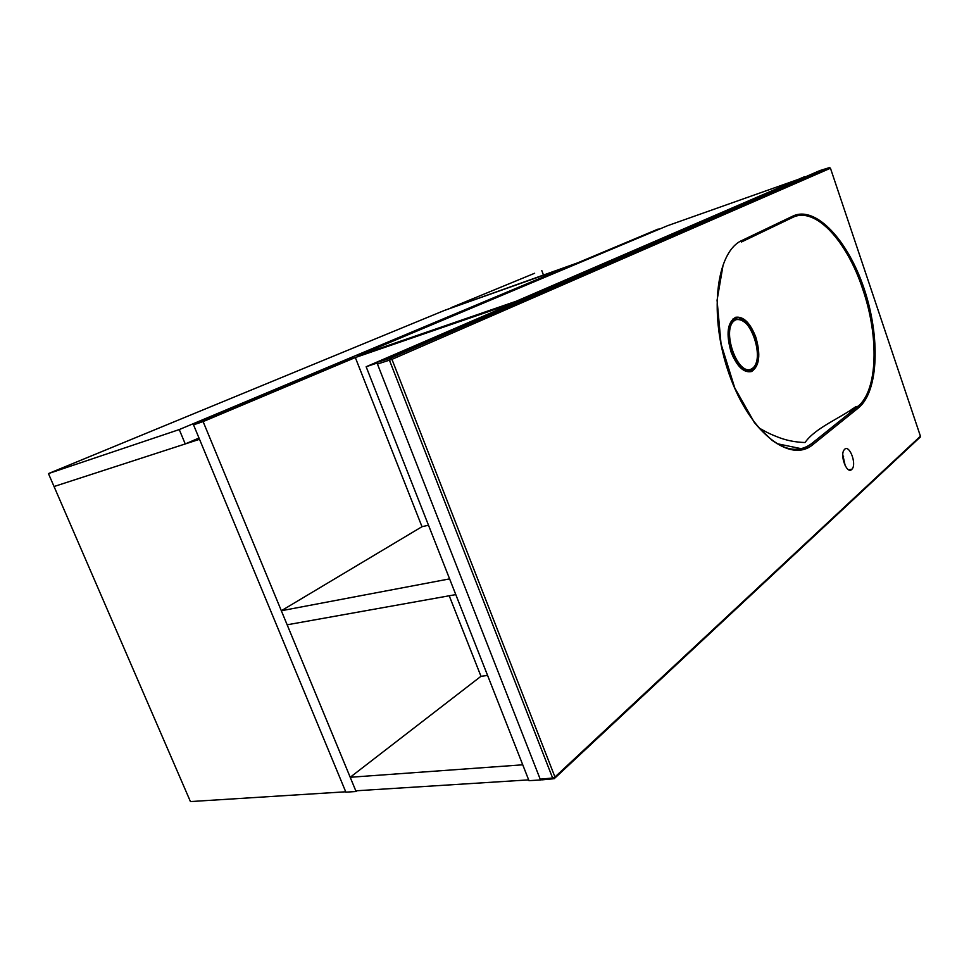 <?xml version="1.0" encoding="UTF-8"?>
<svg xmlns="http://www.w3.org/2000/svg" width="969" height="969" viewBox="0 0 969 969"><rect width="100%" height="100%" fill="white"/><g stroke="black" fill="none" stroke-linecap="round" stroke-linejoin="round"><path stroke-width="1.45" d="M804.864 177.061L667.52 225.716L357.343 356.095L516.392 301.165L804.718 176.612M198.996 438.012L185.249 443.947L54.046 486.523L48.45 473.587L179.253 429.57L567.64 266.717L444.177 310.528L48.45 473.587M567.955 267.565L567.64 266.717M185.249 443.947L179.253 429.57M428.504 525.234L421.999 526.7L281.337 610.736L449.604 578.881L455.781 594.603L287.139 624.799L281.337 610.736M534.646 273.258L450.973 307.73L534.646 273.258M543.403 274.905L541.828 270.678M355.793 790.813L528.674 779.888L522.739 764.807L350.197 777.271L355.793 790.813M487.589 675.454L480.975 676.301L350.197 777.271M523.587 298.767L345.885 360.795L514.987 302.485L366.149 366.742L377.268 363M540.763 779.948L528.989 780.675L366.149 366.742M842.788 456.629L843.575 456.472M421.999 526.7L355.32 357.537L345.885 360.795L193.521 424.822L203.115 421.6L356.095 791.516L357.101 790.728M355.32 357.537L203.115 421.6M480.975 676.301L449.228 595.778M193.521 424.822L345.872 792.157L356.095 791.516M345.715 791.794L190.433 801.569L54.046 486.523L199.529 439.308M196.646 439.03L199.081 438.23M444.832 310.262L587.723 259.256L444.844 310.298M658.205 229.035L579.074 262.248L658.205 229.035M745.67 371.054L748.528 370.34M734.805 319.661L731.777 320.533M851.678 469.505L852.005 469.166C857.105 463.872 849.05 443.402 844.314 449.689C839.445 454.752 846.821 474.544 851.678 469.505M845.222 465.798L842.788 454.788M852.454 408.761L849.559 411.873M751.593 371.527C743.853 373.162 737.021 366.682 731.098 352.074C725.89 333.833 727.404 322.229 735.665 317.275C743.441 316.197 750.151 322.786 755.772 337.03C760.871 354.618 759.478 366.112 751.593 371.527L750.89 371.079L754.173 368.62C765.704 356.471 749.509 312.43 735.41 317.989M746.554 371.345L750.89 371.079M735.665 317.275L733.981 318.607M754.124 422.23C775.939 448.49 795.064 455.648 811.525 443.693L858.134 406.229C878.023 389.792 878.98 336.182 862.773 289.283C847.245 241.584 815.571 206.203 792.824 217.347L741.358 242.032L741.806 240.518L793.284 215.905C815.946 205.61 848.02 240.457 864.118 288.665C880.385 336.909 878.701 390.955 858.752 407.646L812.821 444.662C790.28 463.703 750.006 433.07 729.318 374.603C708.412 316.088 715.8 252.194 741.806 240.518M553.226 778.797L541.816 779.875L540.205 779.185L377.45 364.041L377.462 362.249L819.786 170.605L829.44 167.613M858.752 407.646L857.565 406.75L858.134 406.229L855.445 406.932C840.268 418.051 814.832 428.201 805.082 442.518C795.622 442.239 786.828 440.544 778.701 437.419C771.494 434.56 768.562 433.458 759.175 428.056M540.205 779.185L552.621 778.01L554.958 777.005L920.429 436.195L830.457 168.231L391.948 359.354L554.958 777.005L554.22 778.701L552.621 778.01L389.477 360.298L389.49 358.494L829.73 167.492L390.858 358.106L377.958 361.776M752.114 368.559C766.104 359.753 749.4 311.909 735.108 320.182C720.342 328.309 738.003 378.213 752.114 368.559M730.565 322.302L731.995 321.878C737.724 316.693 745.464 320.327 751.617 330.429C754.73 336.752 756.535 342.105 757.055 346.478C758.448 355.744 757.334 362.769 753.688 367.542L751.787 369.274C739.153 379.315 720.342 334.717 731.995 321.878L734.381 319.758L739.517 319.104M733.145 318.68L737.021 318.91M733.763 321.175L732.588 321.187M731.474 320.824L728.506 328.854C727.331 333.651 728.603 348.113 733.86 358.3C740.243 369.262 745.779 371.478 746.324 371.272L751.181 371.091L754.173 368.62L748.867 371.624M920.393 436.946L555.067 777.913M377.462 362.249L390.858 358.106L391.948 359.354L377.45 364.041M747.232 371.466L750.006 370.085M830.445 168.206L920.368 436.002M812.821 444.662L811.61 443.693L857.517 406.75M792.824 217.347L793.284 215.905M723.068 265.215L717.072 300.245L721.045 343.947L734.781 387.951L753.543 421.031L759.66 428.613L772.257 440.447C787.724 451.275 800.842 452.366 811.61 443.693L811.525 443.693M848.796 469.832L852.005 469.166M777.017 443.681L801.872 448.817M752.089 369.177L748.758 371.539"/></g></svg>
